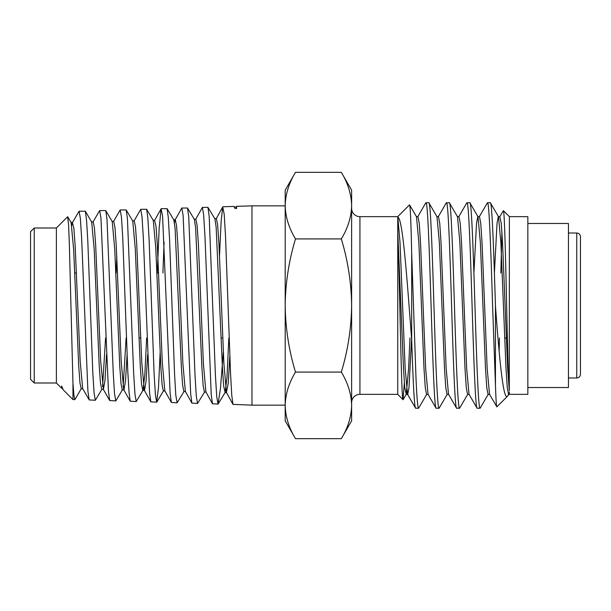 <?xml version="1.0" encoding="UTF-8"?>
<svg xmlns="http://www.w3.org/2000/svg" width="611" height="611" viewBox="0 0 611 611"><rect width="100%" height="100%" fill="white"/><g stroke="black" fill="none" stroke-linecap="round" stroke-linejoin="round"><path stroke-width="0.92" d="M580.45 305.5L580.45 374.299C580.213 376.559 578.984 377.789 576.761 377.988L576.761 233.012C578.984 233.211 580.213 234.441 580.45 236.701L580.45 305.5M34.239 382.998L34.239 228.002L30.55 231.691L30.55 379.309L34.239 382.998L56.38 382.998L56.38 228.002L67.63 216.752L68.562 224.504L69.341 243.965L72.961 383.265L73.939 395.432L74.886 399.64L81.202 388.795L82.913 388.802M72.961 383.265L72.961 399.579L63.292 389.91L61.612 386.022L61.688 388.306L62.383 388.306M202.394 207.396L207.931 207.366L209.183 216.256L215.408 375.146L216.722 396.539L218.005 404.085L212.468 403.756L211.223 394.721L204.96 236.121L203.646 214.843L202.394 207.396L195.619 219.41M218.005 404.085L220.426 388.779L223.351 351.86M285.192 405.146L251.976 405.146L232.974 404.383L231.752 395.218L230.546 373.405L225.497 235.693L224.206 214.27L222.71 206.953L221.136 221.419L219.517 255.543M251.976 405.146L251.976 205.854L285.192 205.854M79.086 211.23L85.334 211.2L86.533 219.884L87.793 240.665L92.796 372.496L94.071 393.041L95.331 400.274L89.191 399.922L87.908 391.177L81.668 238.809L80.369 218.387L79.086 211.23L72.404 222.641L73.885 228.422L75.145 245.698L80.178 361.322L82.684 388.604L89.191 399.922M95.331 400.274L101.953 389.154M99.624 210.589L105.772 210.589L107.001 219.425L113.249 372.909L114.486 393.606L115.815 400.915L109.713 400.541L108.483 391.651L100.937 217.783L99.624 210.589L92.956 222.068M115.815 400.915L122.475 389.765M120.191 209.955L126.179 209.924L127.439 218.685L133.664 373.405L134.962 394.217L136.222 401.549L130.25 401.206L129.051 392.377L127.783 371.289L122.758 237.878L121.467 217.195L120.191 209.955L113.493 221.572M136.222 401.549L143.027 390.253L144.845 374.428L146.655 337.975M140.744 209.313L146.632 209.275L147.854 218.051L149.099 239.245L154.102 373.81L155.4 394.798L156.645 402.183L150.833 401.839L149.565 392.957L143.325 237.48L142.004 216.622L140.744 209.313L134.008 221.029M156.645 402.183L158.493 387.542L160.128 352.868M161.266 208.672L167.101 208.672L168.3 217.608L169.553 238.954L174.57 374.276L175.815 395.378L177.121 402.817L171.37 402.458L170.118 393.431L162.579 216.004L161.075 208.847L159.166 228.109L157.279 273.025M177.121 402.817L184.071 391.376M181.818 208.038L187.493 208.023L188.753 216.951L194.993 374.757L196.268 395.981L197.552 403.451L191.877 403.1L190.685 394.019L183.124 215.431L181.818 208.038L175.105 219.907L174.463 222.648M197.552 403.451L204.624 391.911M116.808 256.475L116.159 273.025M162.916 273.025L164.084 242.055M490.32 202.722L487.456 202.722C489.159 201.279 490.885 250.609 492.588 305.5L495.46 385.029L495.46 305.981C493.757 250.953 492.023 201.256 490.32 202.722L498.507 216.729L500.875 242.605L506 368.387L507.283 387.672L508.566 394.439L509.299 394.439L509.299 392.102M457.303 216.561L458.968 216.561L460.251 223.328L461.526 242.605L466.651 368.387L469.027 394.271L477.038 408.133L480.07 408.278C478.367 409.721 476.641 360.383 474.946 305.5C473.242 250.609 471.516 201.279 469.821 202.722L478.001 216.729L480.368 242.605L485.493 368.387L486.776 387.672L488.059 394.439L489.724 394.439M469.821 202.722L466.789 202.867L458.777 216.729M477.206 408.278C475.511 409.721 473.785 360.383 472.082 305.5C470.378 250.609 468.66 201.279 466.957 202.722M436.804 216.561L438.461 216.561L439.744 223.328L441.027 242.605L446.152 368.387L448.52 394.271L456.539 408.133L459.564 408.278C457.868 409.721 456.142 360.383 454.439 305.5C452.743 250.609 451.017 201.279 449.314 202.722L457.502 216.729L459.869 242.605L464.994 368.387L466.277 387.672L467.56 394.439L469.217 394.439M449.314 202.722L446.29 202.867L438.27 216.729M456.707 408.278C455.004 409.721 453.278 360.383 451.582 305.5C449.879 250.609 448.153 201.279 446.45 202.722M416.297 216.561L417.962 216.561L419.245 223.328L420.521 242.605L425.646 368.387L428.021 394.271L436.033 408.133L439.065 408.278C437.361 409.721 435.635 360.383 433.94 305.5C432.237 250.609 430.511 201.279 428.815 202.722L436.995 216.729L439.362 242.605L444.495 368.387L445.77 387.672L447.053 394.439L448.718 394.439M428.815 202.722L425.783 202.867L417.771 216.729M436.201 408.278C434.505 409.721 432.779 360.383 431.076 305.5C429.373 250.609 427.654 201.279 425.951 202.722M480.07 408.278L488.25 394.271M487.456 202.722L479.276 216.729M459.564 408.278L467.751 394.271M439.065 408.278L447.244 394.271M351.623 208.351A8.302 8.302 0 0 0 359.925 216.653L397.753 216.653L397.753 394.347L403.046 399.64C401.366 403.184 399.617 278.677 397.845 233.341L397.845 217.233C402.87 217.799 407.369 283.764 411.684 340.006L411.684 253.305L415.999 378.178C416.855 397.792 417.71 407.827 418.558 408.278L426.745 394.271M418.558 408.278L415.533 408.133L407.514 394.271L405.146 368.387L400.022 242.605L397.845 217.233M397.753 394.347L359.925 394.347L359.925 216.653M351.623 402.649A8.302 8.302 0 0 1 359.925 394.347M527.843 387.519L568.444 387.519L568.444 223.481L527.843 223.481M509.391 394.347L527.843 394.347L527.843 216.653L509.391 216.653L503.388 210.642C504.342 210.711 505.297 246.149 506.298 290.278C507.267 333.965 508.268 380.111 509.299 390.841L509.391 216.653M508.535 394.439L507.558 396.188L496.888 406.857C496.415 407.094 495.941 399.815 495.46 385.029M499.141 351.172L499.447 337.975M500.837 273.025L501.929 231.897M509.299 390.841L507.657 368.387L502.532 242.605L501.257 223.328L499.783 216.729L503.388 210.642M411.684 253.305C410.989 221.526 410.271 205.372 409.546 204.861L416.496 216.729L418.863 242.605L423.988 368.387L425.271 387.672L426.554 394.439L428.212 394.439M397.753 216.653L409.546 204.861M506.313 337.975L504.655 337.975M222.771 337.975L221.067 337.975M140.66 337.975L138.957 337.975M158.631 273.025L156.928 273.025M76.459 273.025L74.756 273.025M404.352 382.807L403.046 399.64M507.558 396.188C503.265 401.603 499.263 357.481 495.46 305.981M473.899 273.025L476.527 223.328L477.81 216.561L479.467 216.561L480.75 223.328L482.033 242.605L487.158 368.387L489.526 394.271L496.888 406.857M341.32 172.333C347.911 183.178 351.348 194.275 351.623 205.624C351.356 216.951 347.919 228.048 341.32 238.916C347.934 260.752 351.363 282.946 351.623 305.5C351.317 328.336 347.888 350.531 341.32 372.084C347.911 382.929 351.348 394.026 351.623 405.376C351.356 416.702 347.919 427.799 341.32 438.667L351.623 420.826L351.623 190.174L341.32 172.333L295.495 172.333C288.896 183.201 285.467 194.298 285.192 205.624L285.192 420.826L295.495 438.667C288.904 427.822 285.474 416.725 285.192 405.376C285.467 394.049 288.896 382.952 295.495 372.084C288.934 350.531 285.497 328.336 285.192 305.5C285.452 282.946 288.888 260.752 295.495 238.916C288.904 228.071 285.474 216.974 285.192 205.624L285.192 190.174L295.495 172.333M415.701 408.278C414.357 408.675 413.044 380.454 411.684 340.006M499.974 216.561L498.309 216.561L497.033 223.328L494.406 273.025M409.958 337.975L408.614 368.395L406.239 394.271L404.765 387.672L403.489 368.387L397.845 233.341M411.585 338.738L408.988 387.672L407.713 394.439L406.048 394.439M222.916 206.762L233.96 206.419L234.937 208.443L236.64 208.435L236.51 206.335L236.06 207.152M67.752 216.798L71.143 222.641L73.664 249.815L78.697 365.47L79.949 382.807L81.202 388.795M85.334 211.2L91.688 222.068L94.193 249.296L99.211 365.63L100.471 383.15L101.731 389.344L103.435 389.352L104.985 380.256L106.528 354.594M102.587 386.542L105.573 337.975M105.772 210.589L112.233 221.572L114.738 249.151L119.764 366.188L121.016 383.716L122.269 389.94L123.972 389.955L125.53 380.538L127.096 354.403M123.124 387.023L126.118 337.975M126.179 209.924L132.747 221.029L135.275 248.708L140.301 366.669L141.553 384.311L142.814 390.437L144.517 390.452L146.075 380.897L147.633 354.67M146.632 209.275L153.277 220.441L155.79 248.051L160.823 366.768L162.083 384.701L163.343 390.956L165.046 390.979M167.101 208.672L173.829 219.907L175.082 228.293L181.36 367.211L182.62 385.144L183.865 391.552L185.568 391.575M187.493 208.023L194.359 219.41L195.619 227.758L201.913 367.822L203.165 385.778L204.425 392.079L206.128 392.109M207.931 207.366L214.881 218.83L216.141 227.093L222.427 367.822L223.687 386.16L225.123 392.499L226.987 377.293L228.827 337.975M234.334 206.724L234.937 208.443M61.612 386.022L62.841 389.291M71.785 225.268L72.404 222.641M91.474 221.885L93.178 221.877L94.438 228.048L95.683 245.347L100.7 361.559L103.435 389.352M112.019 221.381L113.722 221.373L114.967 227.536L116.227 245.126L121.245 362.201L123.758 389.765L130.25 401.198M132.534 220.846L134.237 220.831L135.497 226.91L136.757 244.591L141.783 362.514L144.295 390.253L150.833 401.839M161.075 208.847L154.56 220.441L156.034 226.437L157.279 244.041L162.305 362.621L164.817 390.773L171.37 402.458M173.623 219.739L175.326 219.708L176.579 226.039L177.832 243.911L182.849 363.178L185.354 391.384L191.877 403.1M194.145 219.234L195.848 219.204L197.109 225.436L198.369 243.499L203.394 363.69L205.907 391.911L212.468 403.756M214.675 218.662L216.378 218.623L217.638 224.863L218.891 242.85L223.916 363.805L226.437 392.483L228.239 383.273L229.797 356.236M234.494 207.076L236.197 207.03L236.64 208.435M341.32 372.084L295.495 372.084M341.32 238.916L295.495 238.916M341.32 438.667L295.495 438.667M568.444 377.988L576.761 377.988M56.38 382.998L61.688 388.306M72.961 399.579L74.886 399.64M508.001 395.577L508.757 394.271M406.239 394.271L403.161 399.594M236.51 206.335L251.976 205.854M56.38 228.002L34.239 228.002M163.557 390.773L156.836 402.023M225.123 392.499L218.158 403.97M103.213 389.154L109.713 400.541M216.157 218.83L222.71 206.953M226.437 392.483L232.974 404.383M70.922 222.45L72.625 222.45M153.071 220.266L154.774 220.243M224.94 392.644L226.643 392.682M568.444 233.012L576.761 233.012"/></g></svg>
